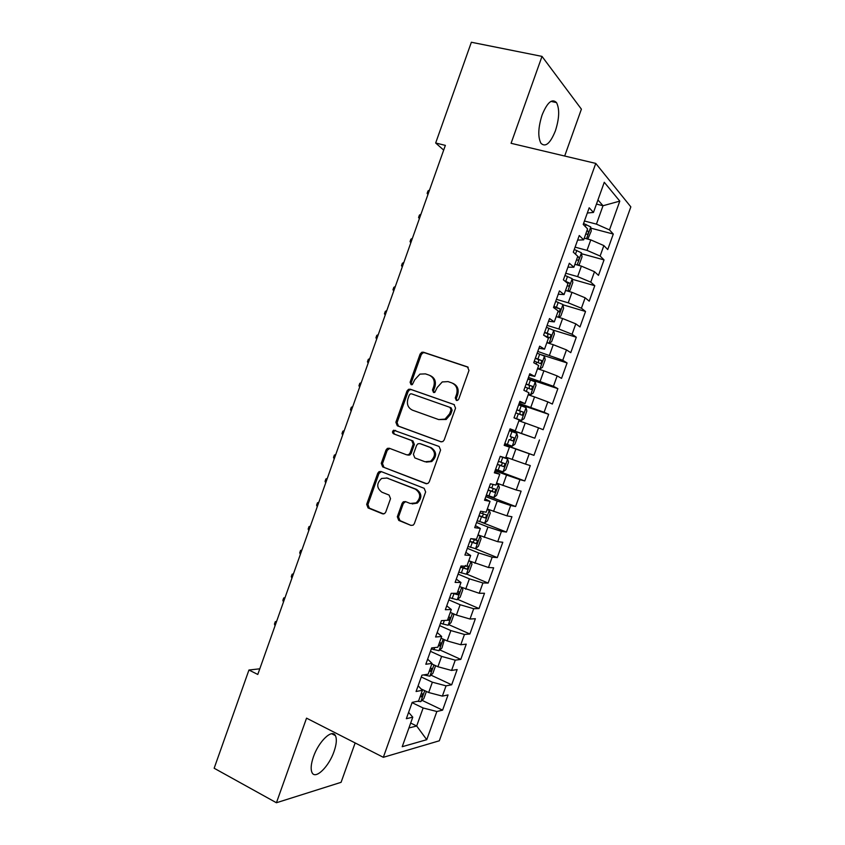 <?xml version="1.0" encoding="UTF-8"?>
<svg xmlns="http://www.w3.org/2000/svg" width="845" height="845" viewBox="0 0 845 845"><rect width="100%" height="100%" fill="white"/><g stroke="black" fill="none" stroke-linecap="round" stroke-linejoin="round"><path stroke-width="1.27" d="M456.342 400.424L457.705 400.319L458.75 399.136L468.986 370.416L467.465 366.878L423.451 352.217L421.824 352.27L420.102 354.076L410.1 382.225L411.103 384.665L412.318 384.612L414.737 379.743L419.944 374.113L425.447 373.881L429.07 375.117C433.58 377.24 435.154 380.979 433.781 386.334L432.471 390.01L433.506 392.471L434.795 392.397L437.192 387.506L442.241 381.94L448.082 381.613L451.769 382.88C456.374 385.035 457.979 388.816 456.596 394.214L455.275 397.932L456.342 400.424M334.05 751.469C336.532 744.244 336.986 738.963 335.402 735.625C332.254 728.485 318.702 741.297 313.421 756.866C310.96 764.102 310.506 769.362 312.069 772.668C315.428 779.935 328.969 766.584 334.05 751.469M555.376 130.88C559.337 118.469 559.717 109.037 556.528 102.604C552.102 98.21 547.285 102.351 542.089 115.015C538.138 127.553 537.758 136.953 540.916 143.238C545.437 147.621 550.253 143.502 555.376 130.88M397.319 516.781L398.766 520.425L410.945 525.389L413.205 525.146L414.325 523.689L425.648 491.948L424.169 488.315L381.032 471.51L379.067 471.647L377.747 473.232L366.677 504.349L368.082 507.94L382.436 513.781L384.559 513.591L385.753 512.091L390.527 498.666L389.091 495.064L381.929 492.212C376.458 488.009 376.363 483.424 381.623 478.45L386.968 478.048L415.349 489.149C420.863 493.184 421.116 497.768 416.11 502.902L410.237 503.483L405.473 501.592L403.318 501.793L402.114 503.303L397.319 516.781L398.523 516.95L399.97 520.583L410.945 525.389M259.795 668.807L248.948 670.022L257.788 674.458L445.357 145.372L435.671 143.006L443.678 150.104M248.948 670.022L214.155 768.242L276.431 802.75L341.084 782.322L355.143 742.945M564.671 156.029L581.402 109.163L542.004 56.393L511.077 143.301L595.757 163.412L383.324 757.31L306.534 718.155L276.431 802.75M542.004 56.393L471.362 42.25L435.671 143.006M440.763 441.745L442.833 441.576L444.185 439.96L455.55 408.114L454.029 404.544L410.29 389.218L408.547 389.302L406.963 391.034L395.872 422.257L397.298 425.774L441.048 441.829M440.583 450.068L429.249 481.861L428.014 483.393L425.838 483.604L382.679 466.884L381.264 463.335L386.007 450.005L387.39 448.378L389.302 448.251L406.677 454.832L408.674 454.673L410.026 453.068L413.205 444.132L411.747 440.572L393.622 433.844C392.154 432.714 392.154 431.51 393.633 430.211L439.083 446.466L440.583 450.068M595.757 163.412L630.845 206.867L439.315 740.79L383.324 757.31M590.877 228.15L613.29 234.054L609.488 229.903L619.797 201.121L604.27 182.277L593.465 212.454L589.187 207.785L583.23 224.432L587.581 228.9L583.663 239.853L579.258 235.523L573.301 252.159L577.779 256.288L573.861 267.231L569.34 263.239L563.393 279.843L567.988 283.635L564.069 294.567L559.432 290.912L553.496 307.506L558.207 310.96L554.299 321.882L549.535 318.565L543.61 335.138L548.437 338.253L544.529 349.154L539.659 346.175L533.734 362.727L538.677 365.515L534.779 376.405L529.783 373.765L523.868 390.295L528.928 392.745L525.03 403.625L519.918 401.312L514.013 417.831L519.189 419.944L515.302 430.813L510.074 428.837L504.169 445.336L509.461 447.111L505.574 457.969L500.229 456.332L494.336 472.809L499.744 474.256L495.867 485.104L490.406 483.794L484.512 500.251L490.037 501.37L486.16 512.197L480.594 511.225L474.7 527.66L480.34 528.442L476.474 539.268L470.781 538.624L464.908 555.049L470.665 555.492L466.789 566.308L460.99 565.992L455.117 582.395L460.99 582.522L457.124 593.317L451.209 593.327L445.336 609.72L451.325 609.509L447.459 620.293L441.428 620.642L435.576 637.003L441.671 636.475L437.816 647.249L431.668 647.914L425.817 664.265L432.027 663.399L428.183 674.162L421.919 675.166L416.078 691.495L422.405 690.302L418.55 701.054L412.18 702.375L406.339 718.694L412.782 717.173L408.6 712.367M613.29 234.054L607.735 249.56L603.858 245.589L600.119 256.035L587.021 250.384L575.096 247.141M581.571 253.732L604.038 259.89L600.119 256.035M604.038 259.89L598.482 275.375L594.5 271.71L590.761 282.145L577.631 276.621L565.749 273.252M572.276 279.272L594.785 285.695L590.761 282.145M594.785 285.695L589.229 301.169L585.152 297.799L581.413 308.224L568.241 302.816L556.422 299.331M562.971 304.791L585.532 311.478L581.413 308.224M585.532 311.478L579.997 326.93L575.804 323.857L572.076 334.271L558.872 328.99L547.095 325.388M553.464 330.205L576.301 337.229L572.076 334.271M576.301 337.229L570.766 352.661L566.477 349.893L562.749 360.297L537.779 351.414M541.508 354.805L567.079 362.949L562.749 360.297M567.079 362.949L561.545 378.37L557.151 375.898L553.422 386.292L528.474 377.419M527.988 378.792L557.869 388.647L553.422 386.292M557.869 388.647L552.345 404.058L547.835 401.882L544.117 412.265L519.179 403.382M518.904 404.163L548.659 414.314L544.117 412.265M548.659 414.314L543.145 429.704L538.54 427.834L534.822 438.206L509.894 429.334M509.831 429.513L534.822 438.206M539.469 439.96L533.955 455.339L529.245 453.754L525.527 464.116L505.87 457.156M495.339 470.021L524.777 480.942L530.28 465.584L525.527 464.116M524.777 480.942L519.96 479.654L516.253 490.005L496.575 483.097M486.287 495.297L515.608 506.514L521.101 491.167L516.253 490.005M515.608 506.514L510.686 505.521L506.979 515.862L487.301 509.017M481.428 522.199L506.44 532.065L511.943 516.739L506.979 515.862M506.44 532.065L501.423 531.368L497.726 541.698L478.038 534.906M475.228 548.627L497.293 557.584L502.786 542.268L497.726 541.698M497.293 557.584L492.17 557.182L488.473 567.502L468.774 560.763M466.556 574.051L488.146 583.071L493.638 567.787L488.473 567.502M488.146 583.071L482.928 582.965L479.231 593.274L459.532 586.599M457.663 599.369L479.02 608.548L484.502 593.264L479.231 593.274M479.02 608.548L473.696 608.727L470 619.026L456.416 615.076L450.29 612.403M448.758 624.645L469.894 633.982L475.365 618.72L470 619.026M469.894 633.982L464.465 634.468L460.778 644.746L447.153 640.922L441.058 638.186M439.854 649.911L460.789 659.396L466.25 644.154L460.778 644.746M460.789 659.396L455.254 660.167L451.568 670.444L437.911 666.737L431.837 663.938M430.961 675.134L451.684 684.788L457.145 669.557L451.568 670.444M451.684 684.788L446.054 685.844L442.368 696.111L428.679 692.52L421.106 688.939M422.056 700.336L442.59 710.149L448.04 694.939L442.368 696.111M442.59 710.149L436.854 711.501L426.746 739.692L402.209 746.705L412.782 717.173M422.405 690.302L418.117 685.781M410.67 723.056L416.68 726.003L423.134 707.983L412.075 702.66M436.854 711.501L423.134 707.983M426.746 739.692L416.68 726.003L408.917 727.978M432.027 663.399L427.644 659.153M428.679 692.52L432.365 682.211L421.264 677.003M446.054 685.844L432.365 682.211M441.671 636.475L437.182 632.514M437.911 666.737L441.608 656.407L430.454 651.326M455.254 660.167L441.608 656.407M451.325 609.509L446.73 605.833M447.153 640.922L450.86 630.581L439.653 625.617M464.465 634.468L450.86 630.581M460.99 582.522L456.289 579.131M456.416 615.076L460.113 604.735L448.864 599.876M473.696 608.727L460.113 604.735M470.665 555.492L465.859 552.387M465.679 589.208L469.387 578.846L458.085 574.114M482.928 582.965L469.387 578.846M480.34 528.442L475.429 525.632M474.953 563.309L478.661 552.947L467.317 548.32M492.17 557.182L478.661 552.947M490.037 501.37L485.019 498.835M484.238 537.388L487.956 527.005L476.548 522.506M501.423 531.368L487.956 527.005M499.744 474.256L494.621 472.006M493.533 511.436L497.251 501.043L485.801 496.659M510.686 505.521L497.251 501.043M509.461 447.111L504.233 445.157M502.838 485.452L506.556 475.048L495.064 470.781M519.96 479.654L506.556 475.048M515.302 430.813L510 429.028M512.154 459.448L515.883 449.033L504.328 444.882M529.245 453.754L515.883 449.033M525.03 403.625L519.633 402.135M521.471 433.411L525.21 422.986L518.883 420.789M538.54 427.834L525.21 422.986M534.779 376.405L529.266 375.201M530.808 407.343L534.547 396.918L528.199 394.784M547.835 401.882L534.547 396.918M544.529 349.154L538.92 348.246M540.156 381.253L543.895 370.818L537.515 368.747M557.151 375.898L543.895 370.818M554.299 321.882L548.574 321.258M549.503 355.143L553.253 344.686L546.852 342.679M566.477 349.893L553.253 344.686M564.069 294.567L558.239 294.24M558.872 328.99L562.622 318.523L556.19 316.59M575.804 323.857L562.622 318.523M573.861 267.231L567.924 267.189M568.241 302.816L572.002 292.338L565.537 290.469M585.152 297.799L572.002 292.338M583.663 239.853L577.61 240.107M577.631 276.621L581.381 266.133L574.906 264.316M594.5 271.71L581.381 266.133M593.465 212.454L587.317 213.003M587.021 250.384L590.782 239.885L584.275 238.142M603.858 245.589L590.782 239.885M596.475 204.078L603.013 205.736L597.943 199.959M609.488 229.903L596.422 224.126L584.455 221.01M596.422 224.126L603.013 205.736L619.797 201.121M504.391 444.713L533.955 455.339M456.86 400.509L456.363 398.365L457.684 394.657C459.067 389.27 457.462 385.5 452.867 383.345L452.804 383.324M430.031 375.529L430.2 375.603C434.71 377.715 436.284 381.444 434.911 386.788L433.601 390.453L434.055 392.555M468.193 367.269L424.591 352.745L422.965 352.798L421.254 354.594L411.261 382.69L411.684 384.75M454.409 404.713L411.462 389.672L409.719 389.746L408.146 391.478L397.065 422.627L398.491 426.133L441.333 441.882M451.019 409.857L449.962 407.364L411.599 393.854L410.364 393.918L409.265 395.122L407.903 398.967C406.529 404.269 408.072 408.008 412.529 410.184L438.692 419.574L445.04 419.099L449.624 413.775L451.019 409.857L452.117 410.269L451.072 407.776L449.962 407.364M438.692 419.574L446.149 419.49L450.734 414.166L449.624 413.775M452.117 410.269L450.734 414.166M426.778 483.762L382.679 466.884M389.756 448.42L387.221 450.311L382.489 463.62L383.905 467.158M407.86 455.128L409.857 454.98L411.198 453.374L414.377 444.459L412.92 440.91L393.622 433.844M395.64 430.401L394.837 430.57C393.369 431.858 393.358 433.073 394.826 434.193M424.972 461.75L430.591 461.254C435.914 456.131 435.745 451.505 430.094 447.396L419.944 443.625L417.948 443.773L416.574 445.399L413.395 454.335L414.853 457.916L424.972 461.75M426.25 462.088L431.732 461.55C437.045 456.427 436.886 451.821 431.235 447.713L430.094 447.396M420.757 443.847L431.235 447.713M405.589 501.634L403.318 503.493L398.523 516.95M412.138 503.916L417.282 503.102C422.278 497.98 422.025 493.406 416.522 489.382L415.349 489.149M386.587 477.911L416.522 489.382M381.327 471.626L378.982 473.496L367.945 504.539L369.339 508.12L383.609 513.929M587.803 239.093L591.257 231.034L590.708 226.925L583.568 223.481M585.87 233.695L586.969 234.308C588.226 234.065 588.638 233.062 588.194 231.287L586.979 230.579M427.94 194.487L427.137 193.378L427.992 190.959L429.524 190.03M577.98 265.182L579.258 264.548L582.025 256.817L581.434 252.824L574.262 249.476M576.575 259.637L577.684 260.228C578.941 259.975 579.364 258.971 578.931 257.229L577.695 256.531M419.384 218.644L418.581 217.503L419.437 215.084L420.958 214.197M568.231 291.25L570.037 290.3L572.804 282.579L572.181 278.692L564.967 275.438M567.301 285.568L568.41 286.128C569.667 285.853 570.09 284.86 569.678 283.138L564.724 280.952M410.818 242.79L410.047 241.607L410.892 239.198L412.402 238.343M558.545 317.297L560.827 316.019L563.594 308.309L562.928 304.527L555.693 301.38M557.573 317.002L556.263 316.379M558.027 311.456L559.147 311.995L560.436 309.027L553.929 306.302M553.781 306.703L556.982 308.002M402.273 266.904L401.502 265.679L402.357 263.27L403.847 262.457M546.895 342.552L549.06 343.239L551.627 341.707L554.394 334.007L553.686 330.342L546.419 327.29M549.06 343.239L547.011 342.236M544.36 335.623L549.894 337.842L551.193 334.884L544.655 332.212M544.539 332.529L547.771 333.828L547.782 336.225M393.738 290.986L392.978 289.74L393.833 287.332L395.302 286.55M537.673 368.304L539.839 369.011L542.437 367.374L545.194 359.685L544.444 356.125L537.156 353.168M539.839 369.011L537.758 368.071M534.283 361.195L540.652 363.656L541.972 360.709L535.392 358.09M535.308 358.333L538.571 359.621L538.518 362.051M385.204 315.058L384.464 313.77L385.309 311.372L386.778 310.622M528.463 394.034L530.618 394.752L533.258 393.02L536.015 385.331L535.223 381.887L527.893 379.035M530.618 394.752L528.516 393.886M525.03 387.042L531.42 389.45L532.751 386.514L526.139 383.936M526.086 384.105L529.382 385.394L529.255 387.855M376.68 339.099L375.951 337.778L376.796 335.38L378.243 334.673M514.013 417.821L521.407 420.472L524.09 418.634L526.836 410.955L526.012 407.617L518.65 404.861M521.407 420.472L514.035 417.768M515.788 412.867L522.199 415.212L523.551 412.286L516.897 409.762M516.865 409.846L520.193 411.135L519.981 413.659M368.166 363.118L367.448 361.766L368.293 359.368L369.73 358.692M504.803 443.551L512.207 446.16L514.922 444.216L517.668 436.548L516.813 433.327L509.419 430.665M510.211 436.474L511.024 436.854C511.626 438.534 511.119 439.484 509.514 439.706L512.989 440.942L514.351 438.027L510.211 436.474L511.964 431.573M359.653 387.116L358.956 385.721L359.801 383.334L361.227 382.7M495.582 469.313L503.018 471.827L505.775 469.778L508.51 462.109L507.613 459.004L500.198 456.437M507.613 459.004L500.219 456.384M497.335 464.423L503.778 466.651L505.162 463.747L498.444 461.328M505.162 463.747L501.856 462.532C502.437 464.19 501.93 465.141 500.324 465.373L497.367 464.338M351.161 411.092L350.464 409.667L351.319 407.269L352.724 406.677M486.371 495.054L493.839 497.473L496.628 495.307L499.374 487.66L498.434 484.65L496.258 483.995M498.434 484.65L496.311 483.858M488.125 490.163L494.589 492.329L495.983 489.435L489.234 487.079M492.815 488.325C493.184 489.963 492.624 490.861 491.146 491.019L488.188 490.005M342.669 435.038L341.993 433.58L342.838 431.193L344.232 430.623M477.171 520.763L484.671 523.076L487.491 520.816L490.237 513.168L489.255 510.274L487.058 509.683M489.255 510.274L487.142 509.461M478.925 515.872L485.4 517.985L486.815 515.101L480.023 512.788M483.731 514.066L481.967 516.644L479.009 515.64M334.187 458.962L333.521 457.472L334.366 455.085L335.75 454.557M467.982 546.44L475.513 548.659L478.365 546.303L481.101 538.656L480.087 535.878L477.879 535.35M480.087 535.878L477.985 535.033M469.736 541.56L476.231 543.61L477.657 540.737L471.478 538.698M474.636 539.765L472.809 542.226L469.841 541.244M325.716 482.865L325.061 481.344L325.906 478.957L327.268 478.46M470.137 561.323L468.7 560.974M471.035 561.693L471.985 564.122L469.25 571.748L466.355 574.22L458.803 572.097M460.546 567.227L467.063 569.213L468.5 566.34L466.958 565.844M465.521 565.432L463.662 567.798L460.694 566.826M317.245 506.746L316.611 505.183L317.456 502.807L318.808 502.352M462.088 587.687L462.88 589.556L460.145 597.183L457.219 599.749L449.635 597.721M452.793 593.327L457.905 594.785L459.363 591.922L457.789 591.447M454.515 593.338L457.905 594.785M308.784 530.597L308.161 529.012L309.006 526.625L310.347 526.213M453.184 613.671L453.786 614.959L451.05 622.585L448.082 625.258L440.467 623.325M447.533 620.093L448.758 620.325L450.227 617.473L448.632 617.019M300.345 554.436L299.721 552.81L300.566 550.422L301.897 550.042M444.354 639.654L441.967 647.957L438.967 650.735L431.32 648.897M438.397 645.633L439.622 645.844L441.111 642.992L439.484 642.57M291.895 578.244L291.293 576.586L292.138 574.209L293.458 573.861M435.597 665.659L432.893 673.307L429.851 676.18L423.588 674.891M429.26 671.152L430.496 671.342L431.996 668.49L430.348 668.089M283.466 602.031L282.874 600.33L283.719 597.964L285.018 597.647M426.398 691.442L423.82 698.625L420.747 701.603L417.451 701.287M420.134 696.639L421.38 696.808L422.891 693.967L421.222 693.587M275.047 625.796L274.467 624.064L275.301 621.688L276.59 621.413M457.684 394.657L456.596 394.214M433.601 390.453L432.471 390.01M434.911 386.788L433.781 386.334M411.261 382.69L410.1 382.225M421.254 354.594L420.102 354.076M424.591 352.745L423.451 352.217M467.993 367.131L467.465 366.878M456.363 398.365L455.275 397.932M398.491 426.133L397.298 425.774M397.065 422.627L395.872 422.257M408.146 391.478L406.963 391.034M411.462 389.672L410.29 389.218M426.598 483.762L425.838 483.604M382.489 463.62L381.264 463.335M387.221 450.311L386.007 450.005M411.198 453.374L410.026 453.068M414.377 444.459L413.205 444.132M412.92 440.91L411.747 440.572M421.106 443.952L419.944 443.625M403.318 503.493L402.114 503.303M388.193 478.302L386.968 478.048M383.545 513.94L382.436 513.781M369.339 508.12L368.082 507.94M367.945 504.539L366.677 504.349M378.982 473.496L377.747 473.232M399.97 520.583L398.766 520.425M586.525 238.744L590.729 227.03M585.331 226.597L586.103 224.464M586.874 230.875L588.078 231.192M577.146 264.95L581.455 252.919M575.477 254.155L576.797 250.447M577.6 256.796L578.793 257.123M567.777 291.113L572.192 278.787M565.749 281.332L567.513 276.399M566.034 282.019L569.519 283.022M558.418 317.255L562.939 304.622M556.464 307.253L558.228 302.33M556.707 307.833L560.256 308.9M549.134 343.197L553.697 330.437M547.19 333.152L548.954 328.24M547.476 333.648L551.003 334.747M539.902 368.969L544.465 356.22M537.938 359.019L539.691 354.108M536.131 364.079L536.828 362.125M538.244 359.431L541.761 360.561M530.681 394.71L535.244 381.972M528.685 384.866L530.438 379.954M526.319 391.478L527.576 387.971M529.023 385.193L532.53 386.355M521.481 420.43L526.034 407.702M519.443 410.681L521.196 405.78M516.58 418.676L518.334 413.775M519.812 410.913L523.308 412.117M512.281 446.118L516.834 433.4M507.359 444.459L509.112 439.558M510.612 436.622L514.087 437.858M509.514 439.706L512.989 440.942M503.092 471.774L507.634 459.078M500.99 462.236L502.743 457.335M498.138 470.211L499.891 465.32M500.324 465.373L503.778 466.651M493.913 497.409L498.455 484.724M491.779 487.966L493.047 484.428M488.928 495.941L490.681 491.051M491.146 491.019L494.589 492.329M484.745 523.023L489.276 510.348M482.579 513.675L483.287 511.7M479.728 521.64L481.481 516.76M481.967 516.644L485.4 517.985M475.587 548.606L480.118 535.941M470.538 547.306L472.292 542.437M472.809 542.226L476.231 543.61M466.429 574.156L470.918 561.65M461.359 572.952L463.102 568.083M463.662 567.798L467.063 569.213M457.293 599.686L461.655 587.497M452.191 598.566L453.934 593.708M448.167 625.184L452.413 613.333M443.033 624.159L444.354 620.473M447.628 619.829L448.758 620.325M439.041 650.661L443.171 639.126M433.886 649.731L434.647 647.587M438.502 645.337L439.622 645.844M429.925 676.116L433.939 664.899M424.739 675.261L424.95 674.68M429.376 670.824L430.496 671.342M420.831 701.53L424.729 690.65M420.261 696.28L421.38 696.808M331.684 733.724L335.402 735.625M550.919 101.379L556.528 102.604M422.965 352.798L421.824 352.27M409.719 389.746L408.547 389.302M446.149 419.49L445.04 419.099M388.605 448.695L387.39 448.378M409.857 454.98L408.674 454.673M394.837 430.57L393.633 430.211M431.732 461.55L430.591 461.254M404.523 501.993L403.318 501.793M417.282 503.102L416.11 502.902M380.303 471.911L379.067 471.647M586.852 230.928L588.194 231.287M577.579 256.848L578.931 257.229M566.203 282.145L569.678 283.138M556.992 307.992L560.436 309.027M547.771 333.817L551.193 334.884M538.571 359.621L541.972 360.709M529.382 385.394L532.751 386.514M520.193 411.135L523.551 412.286M511.024 436.844L514.351 438.027M494.568 488.896L495.983 489.435M485.843 514.721L486.815 515.101M476.886 540.43L477.657 540.737M467.845 566.065L468.5 566.34M458.782 591.669L459.363 591.922M449.698 617.241L450.227 617.473"/></g></svg>
